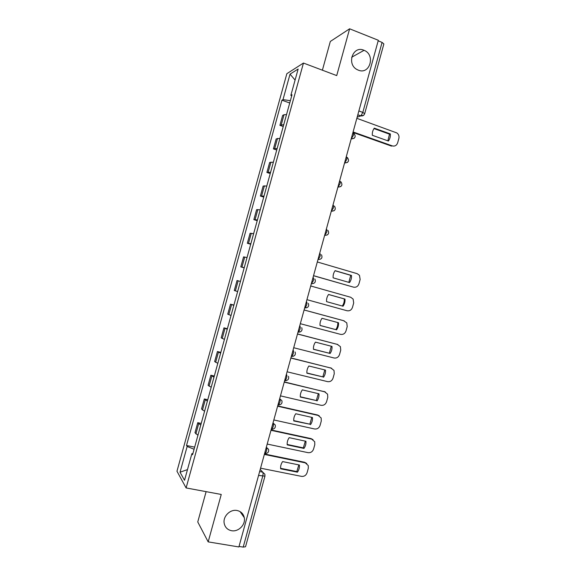 <?xml version="1.0" encoding="UTF-8"?>
<svg xmlns="http://www.w3.org/2000/svg" width="576" height="576" viewBox="0 0 576 576"><rect width="100%" height="100%" fill="white"/><g stroke="black" fill="none" stroke-linecap="round" stroke-linejoin="round"><path stroke-width="0.86" d="M237.074 510.502C240.984 511.38 243.389 513.778 244.289 517.687C245.844 524.578 238.435 532.159 231.509 530.705C227.426 529.812 224.978 527.292 224.165 523.159C222.876 516.276 230.321 509.011 237.074 510.502M363.83 50.213L364.068 50.314C375.768 54.742 369.893 75.11 358.337 70.157L357.293 69.682C346.291 64.498 352.764 45.274 363.83 50.213M206.114 491.652L197.755 521.957L208.174 541.879L238.882 546.948L378.324 40.277L349.618 28.8L330.322 41.458L322.394 70.193M303.451 63.05L286.848 73.692L176.969 471.233L186.106 487.937L303.451 63.05L336.715 75.593L349.618 28.8M208.174 541.879L221.249 494.46L186.106 487.937M258.566 475.423L264.96 476.143L245.534 546.746L243.202 547.106L262.706 476.237C263.174 474.278 263.174 472.925 262.714 472.162L260.222 469.39M239.026 546.415L243.202 547.106M378.173 40.838L382.075 42.401L383.868 43.949L364.68 113.688L362.815 112.406L382.075 42.401M286.531 114.581L284.04 114.725L282.658 115.38L279.907 125.345L283.752 124.646M283.234 126.497L279.907 125.345M279.958 138.37L276.156 138.924L273.406 148.896L277.178 148.442M276.739 150.012L273.406 148.896M273.384 162.173L269.647 162.49L266.89 172.462L270.598 172.253M270.238 173.549L266.89 172.462M266.803 185.998L263.131 186.062L260.374 196.042L264.017 196.078M263.736 197.1L260.374 196.042M260.215 209.837L256.615 209.657L253.858 219.636L257.429 219.924M257.227 220.666L253.858 219.636M253.627 233.69L250.092 233.258L247.334 243.252L250.841 243.785M250.711 244.246L247.334 243.252M247.032 257.558L243.569 256.882L240.804 266.882L244.246 267.66M244.195 267.84L240.804 266.882M240.437 281.441L237.031 280.519L234.274 290.527L237.643 291.557M233.834 305.345L230.501 304.178L227.736 314.186L231.041 315.461M233.906 305.078L230.501 304.178M227.225 329.263L223.956 327.845L221.191 337.867L224.431 339.386M227.376 328.716L223.956 327.845M220.615 353.196L217.418 351.533L214.646 361.562L217.814 363.326M220.846 352.375L217.418 351.533M213.998 377.15L210.866 375.235L208.094 385.272L211.198 387.288M214.308 376.042L210.866 375.235M207.382 401.112L204.314 398.952L201.542 408.996L204.574 411.257M207.763 399.722L204.314 398.952M200.75 425.095L197.755 422.69L194.983 432.734L197.95 435.247M201.218 423.425L197.755 422.69M290.369 100.692L282.996 99.626L290.038 74.138L298.138 69.034L290.866 95.357L291.665 95.99M192.888 453.571L191.88 453.672L192.571 454.723L292.01 94.738L290.866 95.357M191.88 453.672L184.529 480.29L180.036 472.219L187.15 446.458L194.083 449.258M282.996 99.626L281.93 100.202L186.516 445.486L187.15 446.458M289.728 102.996L281.93 100.202M194.666 447.142L186.516 445.486M290.038 74.138L295.085 80.078M187.488 469.598L180.036 472.219M373.982 128.578L389.506 134.165L387.857 140.825M353.095 131.962L392.299 145.886L391.45 146.088L352.966 132.43M390.355 133.934L374.285 128.146C372.78 130.219 372.125 132.602 372.319 135.288L388.411 141.026C389.894 138.96 390.542 136.598 390.355 133.934L389.506 134.165M392.299 145.886C394.87 146.498 396.655 145.483 397.649 142.834L398.851 138.478C399.334 136.174 398.686 134.338 396.9 132.955L356.846 118.325M335.038 270.749L350.734 275.335L348.833 282.362M313.546 275.659L353.506 287.143L313.524 275.731M351.482 275.443L335.102 270.662C333.576 272.801 332.921 275.191 333.13 277.834L349.531 282.564C351.036 280.44 351.684 278.064 351.482 275.443L350.734 275.335M353.506 287.143C356.126 287.597 357.941 286.495 358.949 283.817L360.144 279.446L359.474 275.342L357.206 273.686L317.311 261.972M328.536 294.502L344.254 298.915C344.455 301.514 343.807 303.883 342.31 306.014M347.026 310.745L306.936 299.671L347.026 310.745C349.654 311.17 351.475 310.046 352.483 307.375L353.686 302.99L353.138 299.102L350.726 297.274L310.702 285.97M344.995 299.088L328.558 294.466C327.031 296.618 326.369 299.009 326.585 301.644L343.037 306.216C344.542 304.078 345.197 301.702 344.995 299.088L344.254 298.915M320.026 325.418L335.815 329.623C337.32 327.499 337.968 325.138 337.774 322.553M304.099 309.96L343.764 320.731M336.535 329.875C338.047 327.73 338.702 325.354 338.494 322.747L322.006 318.298C320.472 320.45 319.817 322.848 320.033 325.476L335.815 329.623M300.326 323.698L340.546 334.354C343.181 334.757 345.002 333.619 346.01 330.941L347.213 326.556L346.774 322.862L343.512 320.659M304.099 309.989L344.246 320.882M313.466 349.193L329.328 353.246L331.294 346.234M297.504 333.929L337.853 344.527M330.034 353.549C331.546 351.396 332.201 349.02 331.992 346.414L315.454 342.137C313.92 344.304 313.258 346.702 313.474 349.322L329.328 353.246M293.71 347.731L334.058 357.984C336.701 358.366 338.522 357.206 339.538 354.521L340.74 350.136L340.394 346.63L337.039 344.218M297.482 334.015L337.759 344.506M306.893 372.982L322.834 376.884L324.806 369.936M290.909 357.905L331.69 368.273M323.525 377.244C325.044 375.077 325.692 372.701 325.483 370.102L308.894 365.99C307.354 368.172 306.698 370.57 306.914 373.183L322.834 376.884M287.086 371.794L327.564 381.629C330.214 381.982 332.042 380.815 333.058 378.122L334.26 373.738L333.994 370.404L330.566 367.798M290.866 358.063L331.265 368.136M300.326 396.785L316.339 400.529L318.319 393.653M284.299 381.902L325.505 392.04M317.009 400.954C318.535 398.779 319.183 396.396 318.974 393.811L302.328 389.866C300.787 392.054 300.132 394.459 300.348 397.058L316.339 400.529M280.462 395.863L321.062 405.295C323.726 405.619 325.562 404.431 326.57 401.738L327.78 397.346L327.578 394.171L324.086 391.392M284.242 382.126L324.77 391.788M293.753 420.61L309.838 424.195L311.825 417.384M277.697 405.914L317.599 415.001L319.291 415.843M310.493 424.678C312.019 422.489 312.674 420.106 312.458 417.528L295.762 413.755C294.214 415.958 293.558 418.356 293.782 420.955L309.838 424.195M273.83 419.954L314.561 428.969C317.232 429.264 319.075 428.069 320.083 425.369L321.293 420.977L321.149 417.953L317.599 415.001M277.61 406.21L318.276 415.462M287.172 444.449L303.336 447.883L305.323 441.137M271.08 429.948L311.112 438.624L313.042 439.661M303.97 448.423C305.503 446.22 306.158 443.837 305.935 441.266L289.188 437.659C287.64 439.877 286.978 442.274 287.208 444.866L303.97 448.423L303.336 447.883M267.199 444.06L308.059 452.664C310.73 452.938 312.581 451.721 313.589 449.014L314.798 444.622L314.705 441.734L311.112 438.624M270.979 430.308L311.767 439.142M280.591 468.31L296.827 471.578L298.822 464.897M264.463 453.989L304.618 462.269L306.763 463.5M297.446 472.176C298.98 469.966 299.635 467.582 299.412 465.019L282.607 461.585C281.059 463.802 280.397 466.207 280.627 468.792L297.446 472.176L296.827 471.578M260.554 468.18L301.543 476.374C304.229 476.618 306.079 475.387 307.094 472.68L308.304 468.281L308.246 465.523L304.618 462.269M264.348 454.421L305.258 462.845M264.694 453.492L265.248 453.506L266.414 451.238C266.882 449.294 266.882 447.962 266.407 447.264L266.335 447.185M266.321 447.242L268.56 449.323C269.035 451.922 267.934 453.319 265.248 453.506L264.629 453.384M271.382 429.199L271.915 429.192L273.125 426.852C273.593 424.915 273.586 423.619 273.096 422.971L273.017 422.906M273.002 422.957L275.213 424.973C275.746 427.601 274.651 429.005 271.915 429.192L271.325 429.062M278.064 404.921L278.575 404.892L279.835 402.487C280.296 400.55 280.282 399.29 279.778 398.7L279.698 398.642M279.684 398.678L281.858 400.637C282.456 403.294 281.362 404.712 278.575 404.892L278.014 404.762M284.738 380.664L285.228 380.614L286.531 378.13C286.999 376.207 286.97 374.976 286.452 374.443L286.366 374.393M291.319 356.4L291.874 356.35L293.234 353.794C293.695 351.878 293.659 350.676 293.119 350.208L293.119 350.208M297.994 332.172L298.512 332.114L299.923 329.479C300.384 327.564 300.341 326.398 299.786 325.98L299.786 325.98M304.654 307.958L305.15 307.894L306.612 305.172C307.073 303.271 307.015 302.134 306.454 301.781L306.454 301.781M311.314 283.774L313.294 280.886C313.754 278.993 313.69 277.891 313.106 277.589L313.02 277.56M318.053 259.61L319.975 256.622C320.429 254.729 320.357 253.663 319.759 253.418L319.673 253.39M327.37 234.922L324.619 235.426L326.65 232.366C327.103 230.486 327.024 229.45 326.412 229.262L326.318 229.234M331.25 211.313L333.317 208.13C333.77 206.251 333.677 205.25 333.05 205.121L332.964 205.092M337.889 187.193L339.984 183.917C340.43 182.045 340.337 181.073 339.689 180.994L339.602 180.965M344.527 163.094L346.644 159.71C347.09 157.846 346.982 156.91 346.327 156.888L346.241 156.859M351.151 139.003L353.304 135.526C353.743 133.668 353.628 132.761 352.958 132.797L352.872 132.768M259.632 471.55L262.714 472.162L264.881 474.25L264.96 476.143M357.149 117.216L360.857 115.884L362.815 112.406L358.87 110.959M357.797 114.869L360.742 115.934L363.701 115.222M331.265 211.277L334.094 210.73M337.903 187.15L340.812 186.559M344.542 163.037L347.508 162.403M351.173 138.946L354.19 138.276M202.457 410.04L205.243 399.946M209.045 386.179L211.838 376.085M215.633 362.333L218.419 352.246M222.221 338.501L225 328.421M228.802 314.683L231.581 304.618M235.375 290.887L238.154 280.822M241.942 267.106L244.721 257.047M248.508 243.338L251.287 233.287M255.074 219.586L257.846 209.542M261.626 195.847L264.398 185.81M268.178 172.13L270.95 162.101M274.73 148.428L277.502 138.406M281.275 124.74L284.04 114.725M195.854 433.922L198.648 423.814M304.74 307.98L307.058 307.642M298.181 332.215L300.24 331.92M291.593 356.458L293.393 356.22M284.998 380.714L286.517 380.534M278.395 404.978L279.605 404.863M271.786 429.257L272.657 429.192M265.176 453.55L265.687 453.528M244.289 517.687L240.077 511.603M364.068 50.314L351.655 57.254M351.202 138.83L351.418 138.902C355.363 138.37 356.184 136.505 353.858 133.315M344.578 162.9L344.822 162.986C348.617 162.54 349.488 160.74 347.443 157.579M337.946 186.998L338.227 187.092C341.87 186.71 342.792 184.968 340.992 181.858M331.308 211.111L331.625 211.212C335.131 210.888 336.096 209.203 334.505 206.143M324.662 235.246L325.015 235.354C328.399 235.073 329.393 233.438 327.996 230.436M318.017 259.402L318.398 259.51C321.674 259.272 322.69 257.681 321.458 254.736M311.364 283.579L311.782 283.694C314.95 283.471 315.986 281.923 314.899 279.043M304.704 307.771L305.15 307.894C308.225 307.692 309.283 306.18 308.318 303.35M298.037 331.992L298.512 332.114C301.507 331.92 302.58 330.437 301.723 327.665M291.37 356.227L291.874 356.35C294.797 356.17 295.877 354.715 295.114 351.979M284.695 380.484L285.228 380.614C288.079 380.434 289.166 378.994 288.49 376.301M357.818 114.775L360.857 115.884C362.743 116.15 364.018 115.423 364.68 113.688"/></g></svg>
